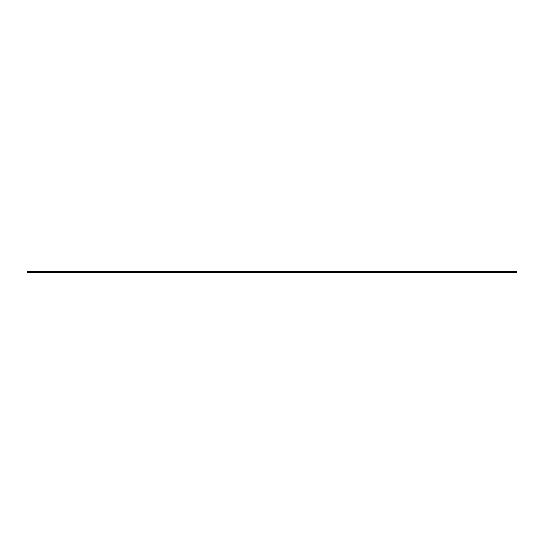 <?xml version="1.0" encoding="UTF-8"?>
<svg xmlns="http://www.w3.org/2000/svg" width="544" height="544" viewBox="0 0 544 544"><rect width="100%" height="100%" fill="white"/><g stroke="black" fill="none" stroke-linecap="round" stroke-linejoin="round"><path stroke-width="0.82" d="M27.2 271.755L27.2 272.245L516.8 272.245L516.8 271.755L27.2 271.755"/></g></svg>
